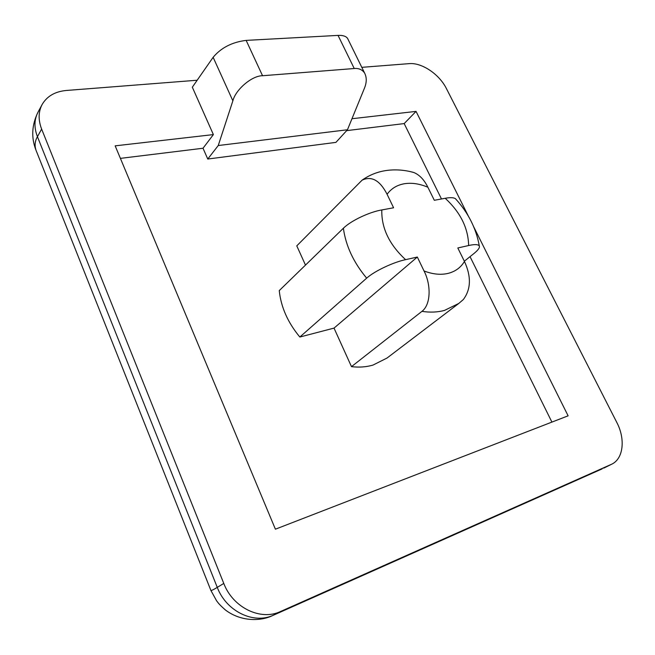<?xml version="1.0" encoding="UTF-8"?>
<svg xmlns="http://www.w3.org/2000/svg" width="655" height="655" viewBox="0 0 655 655"><rect width="100%" height="100%" fill="white"/><g stroke="black" fill="none" stroke-linecap="round" stroke-linejoin="round"><path stroke-width="0.98" d="M411.16 171.815L413.837 172.511C419.552 174.893 424.227 179.797 427.871 187.232C419.618 183.744 411.79 182.573 404.397 183.736C397.045 185.013 391.272 188.525 387.089 194.281L393.589 207.774L381.808 209.944C381.341 228.006 389.267 244.577 405.601 259.667L417.325 257.038L334.025 328.106L351.481 366.644C359.186 367.553 366.374 367.029 373.047 365.064L387.031 358.039L458.729 303.486L444.417 310.437C437.524 312.288 430.024 312.591 421.935 311.362C430.998 304.608 431.178 284.712 424.031 270.965C432.734 274.298 440.758 275.108 448.094 273.389C455.34 271.538 460.792 267.551 464.452 261.435L457.812 247.967L468.644 245.535C468.227 228.079 460.416 212.326 445.212 198.285L434.314 200.291L427.871 187.232M387.089 194.281C379.949 180.379 371.614 175.671 362.092 180.166L296.781 245.862L305.484 265.087M213.383 134.594L203.017 148.243L207.766 159.034L335.933 142.372L347.461 129.764L218.246 145.533L232.869 100.829L213.137 57.304L192.324 87.205L213.383 134.594L115.165 145.844L275.403 529.191L568.114 415.819L473.827 227.056M203.017 148.243L120.397 158.371M551.911 422.098L470.036 256.654M441.486 198.973L404.176 123.582L346.667 130.632M405.601 259.667C394.204 261.959 375.037 270.654 366.669 278.154C353.544 262.426 345.774 245.789 343.384 228.243L279.251 290.599C280.979 307.138 287.848 322.612 299.843 337.03L334.025 328.106M197.18 80.229L66.245 90.48C54.987 91.536 46.931 96.244 42.084 104.603C38.317 111.882 38.162 120.037 41.633 129.084L223.781 583.433C232.934 607.684 260.674 621.079 280.553 611.5L611.688 464.207C623.462 458.746 625.558 439.014 616.781 422.393L446.473 88.695C439.349 74.236 421.82 62.381 409.088 63.641L361.797 67.342M468.391 216.175L416.048 111.391L351.972 118.727M404.176 123.582L416.048 111.391M366.669 278.154L299.843 337.03M421.935 311.362L351.481 366.644M417.325 257.038L424.031 270.965M464.452 261.435C471.387 276.566 471.019 289.273 463.331 299.548L458.729 303.486M468.644 245.535C474.695 244.176 478.248 244.323 479.313 245.985C479.951 247.557 478.248 249.997 474.212 253.297L464.346 261.222M445.212 198.285C450.141 197.368 453.522 197.482 455.364 198.629L456.117 199.439M343.384 228.243C351.326 220.342 370.231 211.786 381.808 209.944M218.246 145.533L207.766 159.034M338.046 35.395L246.149 40.389L262.549 75.734L354.24 68.521L338.046 35.395C342.802 35.19 345.979 36.189 347.576 38.383L364.557 72.959C366.874 77.429 366.8 82.612 364.319 88.515L347.461 129.764M347.576 38.383L348.19 39.627M213.137 57.304C221.12 47.749 232.124 42.108 246.149 40.389M364.557 72.959C362.158 69.594 358.719 68.112 354.24 68.521M262.549 75.734C252.109 75.571 235.653 89.489 232.869 100.829M280.553 611.5L273.585 615.102L611.082 464.493M41.633 129.084L37.433 136.682L217.272 587.379L223.781 583.433M42.084 104.603L37.925 112.332C34.175 119.587 34.003 127.7 37.433 136.682C34.568 141.693 34.363 146.884 36.811 152.255L210.812 590.237C210.754 590.982 212.908 590.032 217.272 587.379C226.294 611.41 253.804 624.633 273.585 615.102L272.693 615.528C261.091 621.267 241.212 621.98 225.41 609.985C219.114 604.401 218.606 603.411 216.584 600.791L210.918 590.507M603.754 468.128L611.688 464.207M362.092 180.166C369.535 174.91 377.779 171.667 386.835 170.431C395.833 169.277 404.831 169.972 413.837 172.511M602.125 468.89L272.693 615.528M37.925 112.332C31.858 124.818 31.129 137.247 35.747 149.602M479.313 245.977C476.169 228.374 468.178 212.588 455.364 198.629"/></g></svg>
